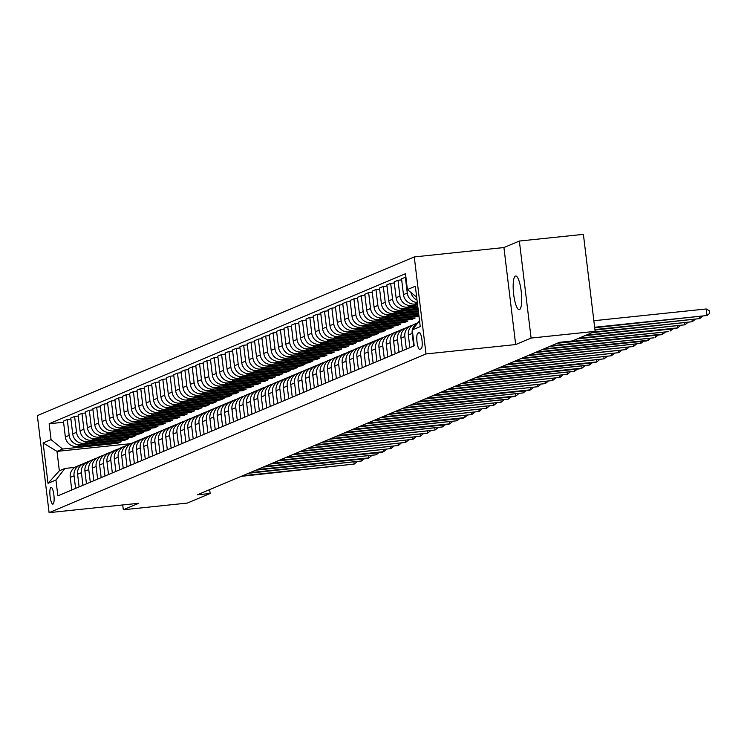 <?xml version="1.0" encoding="UTF-8"?>
<svg xmlns="http://www.w3.org/2000/svg" width="747" height="747" viewBox="0 0 747 747"><rect width="100%" height="100%" fill="white"/><g stroke="black" fill="none" stroke-linecap="round" stroke-linejoin="round"><path stroke-width="1.12" d="M519.473 309.622A16.938 3.922 -96 0 0 521.275 291.844A16.938 3.922 -96 0 0 515.682 275.988A16.938 3.922 -96 0 0 515.411 276.054A16.938 3.922 -96 0 0 513.609 293.832A16.938 3.922 -96 0 0 519.202 309.688A16.938 3.922 -96 0 0 519.473 309.622M53 504.113A8.469 1.961 -96 0 0 53.905 495.224A8.469 1.961 -96 0 0 51.104 487.296A8.469 1.961 -96 0 0 50.973 487.333A8.469 1.961 -96 0 0 50.068 496.223A8.469 1.961 -96 0 0 52.869 504.15A8.469 1.961 -96 0 0 53 504.113M414.268 256.931L37.35 415.631L49.087 512.647L426.014 353.947L414.268 256.931L503.926 247.546L515.663 344.563L531.098 338.064L519.361 241.048L503.926 247.546M519.361 241.048L583.398 234.353L595.144 331.369L531.098 338.064M595.144 331.369L572.361 340.959L559.55 342.303L197.329 494.813L210.14 493.478L209.674 489.621M419.16 332.574L417.872 333.125A8.208 1.896 -96 0 0 416.994 341.734A8.208 1.896 -96 0 0 419.702 349.409A8.208 1.896 -96 0 0 419.833 349.381L421.131 348.83A8.208 1.896 -96 0 0 421.999 340.221A8.208 1.896 -96 0 0 419.291 332.546A8.208 1.896 -96 0 0 419.16 332.574L419.422 332.546M416.667 297.147L407.404 289.575L405.49 273.719L49.143 423.754L63.57 422.251M407.404 289.575L415.341 286.232L420.234 326.616L412.297 329.959L419.515 320.659M130.716 443.671L56.996 451.384L59.349 470.787L64.933 468.434L55.95 479.994L57.874 495.859L414.212 345.824L412.297 329.959M55.95 479.994L48.013 483.337L43.13 442.962L51.067 439.619L49.143 423.754M122.723 504.944L123.311 509.771L187.348 503.067L210.14 493.478M123.311 509.771L138.746 503.273L49.087 512.647M515.663 344.563L426.014 353.947M64.933 468.434L74.775 467.407M417.47 303.796L414.977 304.057A10.589 10.281 -112.8 0 1 403.464 294.645L401.55 278.78L405.901 277.118M417.601 304.897L411.457 305.542A10.589 10.281 -112.8 0 1 399.934 296.129L398.02 280.265L401.681 279.882M417.75 306.093L407.629 307.157A10.589 10.281 -112.8 0 1 396.115 297.736L394.192 281.871L398.02 280.265M417.881 307.194L404.099 308.642A10.589 10.281 -112.8 0 1 392.586 299.22L390.672 283.356L394.332 282.973M418.031 308.39L400.28 310.248A10.589 10.281 -112.8 0 1 388.767 300.836L386.843 284.971L390.672 283.356M418.161 309.491L396.75 311.732A10.589 10.281 -112.8 0 1 385.237 302.32L383.314 286.456L386.983 286.073M418.301 310.687L392.931 313.348A10.589 10.281 -112.8 0 1 381.418 303.926L379.495 288.062L383.314 286.456M418.441 311.788L389.402 314.832A10.589 10.281 -112.8 0 1 377.889 305.411L375.965 289.547L379.625 289.164M418.581 312.984L385.583 316.439A10.589 10.281 -112.8 0 1 374.06 307.026L372.146 291.162L375.965 289.547M418.712 314.085L382.053 317.923A10.589 10.281 -112.8 0 1 370.54 308.511L368.616 292.647L372.277 292.264M418.862 315.281L378.234 319.529A10.589 10.281 -112.8 0 1 366.712 310.117L364.797 294.253L368.616 292.647M418.992 316.383L374.705 321.023A10.589 10.281 -112.8 0 1 363.182 311.602L361.268 295.737L364.928 295.354M411.532 318.371L411.672 319.483L415.192 317.989L370.876 322.629A10.589 10.281 -112.8 0 1 359.363 313.208L357.449 297.353L361.268 295.737M411.672 319.483L367.356 324.114A10.589 10.281 -112.8 0 1 355.833 314.702L353.919 298.837L357.58 298.455M404.183 321.471L404.314 322.573L407.843 321.089L363.528 325.72A10.589 10.281 -112.8 0 1 352.014 316.308L350.091 300.443L353.919 298.837M404.314 322.573L359.998 327.205A10.589 10.281 -112.8 0 1 348.485 317.792L346.571 301.928L350.231 301.545M396.834 324.562L396.965 325.664L400.495 324.179L356.179 328.82A10.589 10.281 -112.8 0 1 344.666 319.399L342.742 303.534L346.571 301.928M396.965 325.664L352.649 330.305A10.589 10.281 -112.8 0 1 341.136 320.883L339.213 305.028L342.873 304.645M389.486 327.662L389.617 328.764L393.146 327.279L348.83 331.911A10.589 10.281 -112.8 0 1 337.317 322.499L335.394 306.634L339.213 305.028M389.617 328.764L345.301 333.395A10.589 10.281 -112.8 0 1 333.788 323.983L331.864 308.119L335.524 307.736M382.137 330.753L382.268 331.855L385.797 330.37L341.482 335.011A10.589 10.281 -112.8 0 1 329.959 325.589L328.045 309.725L331.864 308.119M382.268 331.855L337.952 336.495A10.589 10.281 -112.8 0 1 326.439 327.074L324.515 311.21L328.176 310.827M374.779 333.853L374.919 334.955L378.44 333.47L334.124 338.102A10.589 10.281 -112.8 0 1 322.611 328.689L320.696 312.825L324.515 311.21M374.919 334.955L330.604 339.586A10.589 10.281 -112.8 0 1 319.081 330.174L317.167 314.31L320.827 313.927M367.431 336.944L367.561 338.046L371.091 336.561L326.775 341.202A10.589 10.281 -112.8 0 1 315.262 331.78L313.338 315.916L317.167 314.31M367.561 338.046L323.246 342.686A10.589 10.281 -112.8 0 1 311.732 333.265L309.818 317.4L313.479 317.017M360.082 340.044L360.213 341.146L363.742 339.661L319.427 344.292A10.589 10.281 -112.8 0 1 307.913 334.88L305.99 319.016L309.818 317.4M360.213 341.146L315.897 345.777A10.589 10.281 -112.8 0 1 304.384 336.365L302.46 320.5L306.13 320.118M352.733 343.134L352.864 344.236L356.394 342.752L312.078 347.383A10.589 10.281 -112.8 0 1 300.565 337.971L298.641 322.106L302.46 320.5M352.864 344.236L308.548 348.877A10.589 10.281 -112.8 0 1 297.035 339.455L295.112 323.591L298.772 323.208M345.385 346.235L345.516 347.336L349.045 345.842L304.729 350.483A10.589 10.281 -112.8 0 1 293.216 341.062L291.293 325.206L295.112 323.591M345.516 347.336L301.2 351.968A10.589 10.281 -112.8 0 1 289.687 342.556L287.763 326.691L291.423 326.308M338.027 349.325L338.167 350.427L341.696 348.942L297.381 353.574A10.589 10.281 -112.8 0 1 285.858 344.162L283.944 328.297L287.763 326.691M338.167 350.427L293.851 355.058A10.589 10.281 -112.8 0 1 282.338 345.646L280.414 329.782L284.075 329.399M330.678 352.416L330.818 353.518L334.339 352.033L290.023 356.674A10.589 10.281 -112.8 0 1 278.51 347.252L276.595 331.397L280.414 329.782M330.818 353.518L286.503 358.158A10.589 10.281 -112.8 0 1 274.98 348.737L273.066 332.882L276.726 332.499M323.33 355.516L323.46 356.618L326.99 355.133L282.674 359.765A10.589 10.281 -112.8 0 1 271.161 350.352L269.237 334.488L273.066 332.882M323.46 356.618L279.145 361.249A10.589 10.281 -112.8 0 1 267.631 351.837L265.717 335.973L269.378 335.59M315.981 358.607L316.112 359.709L319.641 358.224L275.326 362.865A10.589 10.281 -112.8 0 1 263.812 353.443L261.889 337.579L265.717 335.973M316.112 359.709L271.796 364.349A10.589 10.281 -112.8 0 1 260.283 354.928L258.359 339.063L262.029 338.68M308.632 361.707L308.763 362.809L312.293 361.324L267.977 365.955A10.589 10.281 -112.8 0 1 256.464 356.543L254.54 340.679L258.359 339.063M308.763 362.809L264.447 367.44A10.589 10.281 -112.8 0 1 252.934 358.028L251.011 342.163L254.671 341.781M301.284 364.797L301.414 365.899L304.944 364.415L260.628 369.055A10.589 10.281 -112.8 0 1 249.106 359.634L247.192 343.769L251.011 342.163M301.414 365.899L257.099 370.54A10.589 10.281 -112.8 0 1 245.586 361.118L243.662 345.254L247.322 344.871M293.926 367.897L294.066 368.999L297.595 367.515L253.28 372.146A10.589 10.281 -112.8 0 1 241.757 362.734L239.843 346.869L243.662 345.254M294.066 368.999L249.75 373.631A10.589 10.281 -112.8 0 1 238.228 364.219L236.313 348.354L239.974 347.971M286.577 370.988L286.717 372.09L290.238 370.605L245.922 375.246A10.589 10.281 -112.8 0 1 234.409 365.825L232.494 349.96L236.313 348.354M286.717 372.09L242.402 376.731A10.589 10.281 -112.8 0 1 230.879 367.309L228.965 351.445L232.625 351.062M279.229 374.088L279.359 375.19L282.889 373.705L238.573 378.337A10.589 10.281 -112.8 0 1 227.06 368.925L225.136 353.06L228.965 351.445M279.359 375.19L235.044 379.821A10.589 10.281 -112.8 0 1 223.53 370.409L221.616 354.545L225.277 354.162M271.88 377.179L272.011 378.281L275.54 376.796L231.225 381.428A10.589 10.281 -112.8 0 1 219.711 372.015L217.788 356.151L221.616 354.545M272.011 378.281L227.695 382.922A10.589 10.281 -112.8 0 1 216.182 373.5L214.258 357.636L217.919 357.253M264.531 380.27L264.662 381.381L268.192 379.887L223.876 384.528A10.589 10.281 -112.8 0 1 212.363 375.106L210.439 359.251L214.258 357.636M264.662 381.381L220.346 386.012A10.589 10.281 -112.8 0 1 208.833 376.6L206.91 360.736L210.57 360.353M257.183 383.37L257.313 384.472L260.843 382.987L216.527 387.618A10.589 10.281 -112.8 0 1 205.005 378.206L203.091 362.342L206.91 360.736M257.313 384.472L212.998 389.103A10.589 10.281 -112.8 0 1 201.485 379.691L199.561 363.826L203.221 363.444M249.825 386.46L249.965 387.562L253.485 386.078L209.179 390.718A10.589 10.281 -112.8 0 1 197.656 381.297L195.742 365.432L199.561 363.826M249.965 387.562L205.649 392.203A10.589 10.281 -112.8 0 1 194.127 382.781L192.212 366.926L195.873 366.534M242.476 389.56L242.607 390.662L246.137 389.178L201.821 393.809A10.589 10.281 -112.8 0 1 190.308 384.397L188.384 368.532L192.212 366.926M242.607 390.662L198.291 395.294A10.589 10.281 -112.8 0 1 186.778 385.882L184.864 370.017L188.524 369.634M235.128 392.651L235.258 393.753L238.788 392.268L194.472 396.909A10.589 10.281 -112.8 0 1 182.959 387.488L181.035 371.623L184.864 370.017M235.258 393.753L190.943 398.394A10.589 10.281 -112.8 0 1 179.429 388.972L177.506 373.108L181.176 372.725M227.779 395.751L227.91 396.853L231.439 395.368L187.124 400A10.589 10.281 -112.8 0 1 175.61 390.588L173.687 374.723L177.506 373.108M227.91 396.853L183.594 401.484A10.589 10.281 -112.8 0 1 172.081 392.072L170.157 376.208L173.818 375.825M220.43 398.842L220.561 399.944L224.091 398.459L179.775 403.1A10.589 10.281 -112.8 0 1 168.262 393.678L166.338 377.814L170.157 376.208M220.561 399.944L176.245 404.585A10.589 10.281 -112.8 0 1 164.732 395.163L162.809 379.299L166.469 378.916M213.072 401.942L213.212 403.044L216.742 401.559L172.426 406.191A10.589 10.281 -112.8 0 1 160.904 396.778L158.99 380.914L162.809 379.299M213.212 403.044L168.897 407.675A10.589 10.281 -112.8 0 1 157.384 398.263L155.46 382.399L159.12 382.016M205.724 405.033L205.864 406.135L209.384 404.65L165.068 409.281A10.589 10.281 -112.8 0 1 153.555 399.869L151.641 384.005L155.46 382.399M205.864 406.135L161.548 410.775A10.589 10.281 -112.8 0 1 150.026 401.354L148.111 385.489L151.772 385.107M198.375 408.123L198.506 409.235L202.035 407.741L157.72 412.381A10.589 10.281 -112.8 0 1 146.207 402.96L144.283 387.105L148.111 385.489M198.506 409.235L154.19 413.866A10.589 10.281 -112.8 0 1 142.677 404.454L140.763 388.589L144.423 388.207M191.027 411.223L191.157 412.325L194.687 410.841L150.371 415.472A10.589 10.281 -112.8 0 1 138.858 406.06L136.934 390.195L140.763 388.589M191.157 412.325L146.842 416.957A10.589 10.281 -112.8 0 1 135.328 407.545L133.405 391.68L137.075 391.297M183.678 414.314L183.809 415.416L187.338 413.931L143.022 418.572A10.589 10.281 -112.8 0 1 131.509 409.151L129.586 393.286L133.405 391.68M183.809 415.416L139.493 420.057A10.589 10.281 -112.8 0 1 127.98 410.635L126.056 394.78L129.717 394.397M176.329 417.414L176.46 418.516L179.99 417.031L135.674 421.663A10.589 10.281 -112.8 0 1 124.151 412.251L122.237 396.386L126.056 394.78M176.46 418.516L132.144 423.147A10.589 10.281 -112.8 0 1 120.631 413.735L118.708 397.871L122.368 397.488M168.971 420.505L169.111 421.607L172.641 420.122L128.325 424.763A10.589 10.281 -112.8 0 1 116.803 415.341L114.889 399.477L118.708 397.871M169.111 421.607L124.796 426.248A10.589 10.281 -112.8 0 1 113.273 416.826L111.359 400.962L115.019 400.579M161.623 423.605L161.763 424.707L165.283 423.222L120.967 427.854A10.589 10.281 -112.8 0 1 109.454 418.441L107.54 402.577L111.359 400.962M161.763 424.707L117.447 429.338A10.589 10.281 -112.8 0 1 105.925 419.926L104.01 404.062L107.671 403.679M154.274 426.696L154.405 427.798L157.934 426.313L113.619 430.954A10.589 10.281 -112.8 0 1 102.106 421.532L100.182 405.668L104.01 404.062M154.405 427.798L110.089 432.438A10.589 10.281 -112.8 0 1 98.576 423.017L96.662 407.152L100.322 406.77M146.926 429.796L147.056 430.898L150.586 429.413L106.27 434.044A10.589 10.281 -112.8 0 1 94.757 424.632L92.833 408.768L96.662 407.152M147.056 430.898L102.741 435.529A10.589 10.281 -112.8 0 1 91.227 426.117L89.304 410.252L92.964 409.87M139.577 432.887L139.708 433.988L143.237 432.504L98.921 437.135A10.589 10.281 -112.8 0 1 87.408 427.723L85.485 411.858L89.304 410.252M139.708 433.988L95.392 438.629A10.589 10.281 -112.8 0 1 83.879 429.208L81.955 413.343L85.616 412.96M132.228 435.977L132.359 437.088L135.889 435.594L91.573 440.235A10.589 10.281 -112.8 0 1 80.05 430.814L78.136 414.958L81.955 413.343M132.359 437.088L88.043 441.72A10.589 10.281 -112.8 0 1 76.53 432.308L74.607 416.443L78.267 416.06M124.87 439.077L125.01 440.179L128.531 438.694L84.224 443.326A10.589 10.281 -112.8 0 1 72.702 433.914L70.788 418.049L74.607 416.443M125.01 440.179L80.695 444.81A10.589 10.281 -112.8 0 1 69.172 435.398L67.258 419.534L70.918 419.151M117.522 442.168L117.652 443.27L121.182 441.785L76.866 446.426A10.589 10.281 -112.8 0 1 65.353 437.004L63.439 421.14L67.258 419.534M117.652 443.27L62.58 449.031L56.996 451.384L43.13 442.962M417.022 300.089A10.589 10.281 -112.8 0 1 410.971 292.497M413.698 346.038L412.176 333.414A10.589 10.281 -112.8 0 1 412.297 330.025M412.325 329.922A10.589 10.281 -112.8 0 1 417.862 322.779M417.312 302.498A10.589 10.281 -112.8 0 1 407.283 293.029L405.369 277.174M409.879 347.644L408.348 335.02A10.589 10.281 -112.8 0 1 414.492 324.189L417.881 322.76M406.349 349.129L404.827 336.505A10.589 10.281 -112.8 0 1 412.802 325.104M402.53 350.745L400.999 338.12A10.589 10.281 -112.8 0 1 407.143 327.289L410.962 325.673M399.001 352.229L397.469 339.605A10.589 10.281 -112.8 0 1 405.444 328.204M395.182 353.835L393.65 341.211A10.589 10.281 -112.8 0 1 399.785 330.379L403.613 328.773M391.652 355.32L390.121 342.696A10.589 10.281 -112.8 0 1 398.095 331.295M387.833 356.935L386.302 344.311A10.589 10.281 -112.8 0 1 392.436 333.479L396.265 331.864M384.303 358.42L382.772 345.796A10.589 10.281 -112.8 0 1 390.746 334.385M380.475 360.026L378.953 347.402A10.589 10.281 -112.8 0 1 385.088 336.57L388.907 334.964M376.955 361.511L375.424 348.886A10.589 10.281 -112.8 0 1 383.398 337.485M373.127 363.117L371.604 350.492A10.589 10.281 -112.8 0 1 377.739 339.661L381.558 338.055M369.597 364.601L368.075 351.986A10.589 10.281 -112.8 0 1 376.049 340.576M365.778 366.217L364.247 353.592A10.589 10.281 -112.8 0 1 370.391 342.761L374.21 341.155M362.248 367.701L360.726 355.077A10.589 10.281 -112.8 0 1 368.691 343.676M358.429 369.307L356.898 356.683A10.589 10.281 -112.8 0 1 363.042 345.852L366.861 344.246M354.9 370.792L353.368 358.168A10.589 10.281 -112.8 0 1 361.343 346.767M351.081 372.408L349.549 359.783A10.589 10.281 -112.8 0 1 355.684 348.952L359.512 347.336M347.551 373.892L346.02 361.268A10.589 10.281 -112.8 0 1 353.994 349.867M343.732 375.498L342.201 362.874A10.589 10.281 -112.8 0 1 348.335 352.042L352.154 350.436M340.202 376.983L338.671 364.359A10.589 10.281 -112.8 0 1 346.645 352.957M336.374 378.598L334.852 365.974A10.589 10.281 -112.8 0 1 340.987 355.142L344.806 353.527M332.845 380.083L331.323 367.459A10.589 10.281 -112.8 0 1 339.297 356.058M329.025 381.689L327.503 369.065A10.589 10.281 -112.8 0 1 333.638 358.233L337.457 356.627M325.496 383.174L323.974 370.549A10.589 10.281 -112.8 0 1 331.948 359.148M321.677 384.789L320.146 372.165A10.589 10.281 -112.8 0 1 326.29 361.333L330.109 359.718M318.147 386.274L316.625 373.649A10.589 10.281 -112.8 0 1 324.59 362.239M314.328 387.88L312.797 375.255A10.589 10.281 -112.8 0 1 318.932 364.424L322.76 362.818M310.799 389.364L309.267 376.74A10.589 10.281 -112.8 0 1 317.242 365.339M306.98 390.97L305.448 378.346A10.589 10.281 -112.8 0 1 311.583 367.524L315.411 365.909M303.45 392.464L301.919 379.84A10.589 10.281 -112.8 0 1 309.893 368.43M299.622 394.071L298.1 381.446A10.589 10.281 -112.8 0 1 304.234 370.615L308.053 369.009M296.101 395.555L294.57 382.931A10.589 10.281 -112.8 0 1 302.544 371.53M292.273 397.161L290.751 384.537A10.589 10.281 -112.8 0 1 296.886 373.705L300.705 372.099M288.744 398.646L287.221 386.022A10.589 10.281 -112.8 0 1 295.196 374.62M284.924 400.261L283.393 387.637A10.589 10.281 -112.8 0 1 289.537 376.805L293.356 375.199M281.395 401.746L279.873 389.122A10.589 10.281 -112.8 0 1 287.847 377.721M277.576 403.352L276.045 390.728A10.589 10.281 -112.8 0 1 282.189 379.896L286.008 378.29M274.046 404.837L272.515 392.212A10.589 10.281 -112.8 0 1 280.489 380.811M270.227 406.452L268.696 393.828A10.589 10.281 -112.8 0 1 274.831 382.996L278.659 381.381M266.698 407.937L265.166 395.312A10.589 10.281 -112.8 0 1 273.141 383.911M262.879 409.543L261.347 396.918A10.589 10.281 -112.8 0 1 267.482 386.087L271.31 384.481M259.349 411.027L257.818 398.403A10.589 10.281 -112.8 0 1 265.792 387.002M255.521 412.643L253.999 400.018A10.589 10.281 -112.8 0 1 260.133 389.187L263.952 387.572M252 414.127L250.469 401.503A10.589 10.281 -112.8 0 1 258.443 390.093M248.172 415.734L246.65 403.109A10.589 10.281 -112.8 0 1 252.785 392.278L256.604 390.672M244.642 417.218L243.12 404.594A10.589 10.281 -112.8 0 1 251.095 393.193M240.823 418.824L239.292 406.209A10.589 10.281 -112.8 0 1 245.436 395.378L249.255 393.762M237.294 420.318L235.772 407.694A10.589 10.281 -112.8 0 1 243.737 396.283M233.475 421.924L231.944 409.3A10.589 10.281 -112.8 0 1 238.088 398.468L241.907 396.862M229.945 423.409L228.414 410.785A10.589 10.281 -112.8 0 1 236.388 399.384M226.126 425.015L224.595 412.391A10.589 10.281 -112.8 0 1 230.73 401.559L234.558 399.953M222.597 426.5L221.065 413.875A10.589 10.281 -112.8 0 1 229.04 402.474M218.778 428.115L217.246 415.491A10.589 10.281 -112.8 0 1 223.381 404.659L227.2 403.053M215.248 429.6L213.717 416.975A10.589 10.281 -112.8 0 1 221.691 405.574M211.42 431.206L209.898 418.581A10.589 10.281 -112.8 0 1 216.032 407.75L219.851 406.144M207.89 432.69L206.368 420.066A10.589 10.281 -112.8 0 1 214.342 408.665M204.071 434.306L202.549 421.682A10.589 10.281 -112.8 0 1 208.684 410.85L212.503 409.235M200.541 435.79L199.019 423.166A10.589 10.281 -112.8 0 1 206.994 411.765M196.722 437.397L195.191 424.772A10.589 10.281 -112.8 0 1 201.335 413.941L205.154 412.335M193.193 438.881L191.671 426.257A10.589 10.281 -112.8 0 1 199.636 414.856M189.374 440.497L187.842 427.872A10.589 10.281 -112.8 0 1 193.977 417.041L197.806 415.425M185.844 441.981L184.313 429.357A10.589 10.281 -112.8 0 1 192.287 417.956M182.025 443.587L180.494 430.963A10.589 10.281 -112.8 0 1 186.629 420.131L190.457 418.525M178.496 445.072L176.964 432.448A10.589 10.281 -112.8 0 1 184.939 421.047M174.667 446.678L173.145 434.063A10.589 10.281 -112.8 0 1 179.28 423.232L183.099 421.616M171.147 448.172L169.616 435.548A10.589 10.281 -112.8 0 1 177.59 424.137M167.319 449.778L165.797 437.154A10.589 10.281 -112.8 0 1 171.931 426.322L175.75 424.716M163.789 451.263L162.267 438.638A10.589 10.281 -112.8 0 1 170.241 427.237M159.97 452.869L158.448 440.244A10.589 10.281 -112.8 0 1 164.583 429.413L168.402 427.807M156.44 454.353L154.918 441.738A10.589 10.281 -112.8 0 1 162.893 430.328M152.621 455.969L151.09 443.344A10.589 10.281 -112.8 0 1 157.234 432.513L161.053 430.907M149.092 457.453L147.561 444.829A10.589 10.281 -112.8 0 1 155.535 433.428M145.273 459.06L143.741 446.435A10.589 10.281 -112.8 0 1 149.876 435.604L153.705 433.998M141.743 460.544L140.212 447.92A10.589 10.281 -112.8 0 1 148.186 436.519M137.924 462.16L136.393 449.535A10.589 10.281 -112.8 0 1 142.528 438.704L146.356 437.088M134.395 463.644L132.863 451.02A10.589 10.281 -112.8 0 1 140.838 439.619M130.566 465.25L129.044 452.626A10.589 10.281 -112.8 0 1 135.179 441.794L138.998 440.188M127.046 466.735L125.515 454.111A10.589 10.281 -112.8 0 1 133.489 442.71M123.218 468.35L121.696 455.726A10.589 10.281 -112.8 0 1 127.83 444.895L131.649 443.279M119.688 469.835L118.166 457.211A10.589 10.281 -112.8 0 1 126.14 445.81M115.869 471.441L114.338 458.817A10.589 10.281 -112.8 0 1 120.482 447.985L124.301 446.379M112.339 472.926L110.817 460.301A10.589 10.281 -112.8 0 1 118.782 448.9M108.52 474.541L106.989 461.917A10.589 10.281 -112.8 0 1 113.133 451.085L116.952 449.47M104.991 476.026L103.459 463.401A10.589 10.281 -112.8 0 1 111.434 451.991M101.172 477.632L99.64 465.007A10.589 10.281 -112.8 0 1 105.775 454.176L109.604 452.57M97.642 479.116L96.111 466.492A10.589 10.281 -112.8 0 1 104.085 455.091M93.823 480.723L92.292 468.098A10.589 10.281 -112.8 0 1 98.427 457.267L102.255 455.661M90.294 482.207L88.762 469.592A10.589 10.281 -112.8 0 1 96.736 458.182M86.465 483.823L84.943 471.198A10.589 10.281 -112.8 0 1 91.078 460.367L94.897 458.761M82.945 485.307L81.414 472.683A10.589 10.281 -112.8 0 1 89.388 461.282M79.117 486.913L77.595 474.289A10.589 10.281 -112.8 0 1 83.729 463.457L87.548 461.851M75.587 488.398L74.065 475.774A10.589 10.281 -112.8 0 1 82.039 464.373M51.067 439.619L62.58 449.031M71.768 490.013L70.237 477.389A10.589 10.281 -112.8 0 1 76.381 466.558L80.2 464.942M48.013 483.337L59.349 470.787M594.649 327.27L706.998 315.523L594.705 327.728M593.856 320.715L706.204 308.969L706.998 315.523L709.65 313.395L709.333 310.771L706.204 308.969M594.92 329.567L699.65 318.614L594.976 330.025M702.301 316.476L699.65 318.614L699.425 316.775M593.538 332.041L692.301 321.714L592.072 332.658M694.953 319.576L692.301 321.714L692.077 319.875M586.19 335.132L684.952 324.805L584.724 335.758M687.595 322.667L684.952 324.805L684.728 322.965M578.841 338.232L677.594 327.896L676.128 328.521L577.375 338.849M680.246 325.757L677.594 327.896L677.38 326.065M558.681 342.668L668.78 331.612L557.215 343.284M672.898 328.857L670.246 330.996L670.022 329.156M551.333 345.758L662.897 334.086L661.431 334.712L549.867 346.375M665.549 331.948L662.897 334.086L662.673 332.256M543.984 348.858L654.073 337.803L542.509 349.475M658.2 335.048L655.549 337.186L655.324 335.347M536.635 351.949L648.2 340.277L646.725 340.903L535.16 352.565M650.842 338.139L648.2 340.277L647.976 338.438M529.278 355.04L640.851 343.377L527.812 355.665M643.494 341.239L640.851 343.377L640.627 341.538M521.929 358.14L633.493 346.468L520.463 358.756M636.145 344.33L633.493 346.468L633.279 344.628M514.58 361.231L626.145 349.568L513.114 361.856M628.797 347.43L626.145 349.568L625.921 347.728M507.232 364.331L618.796 352.659L505.766 364.947M621.448 350.52L618.796 352.659L618.572 350.819M499.883 367.421L611.448 355.749L498.408 368.047M614.099 353.611L611.448 355.749L611.223 353.919M492.534 370.521L604.099 358.849L491.059 371.138M606.741 356.711L604.099 358.849L603.875 357.01M485.177 373.612L596.741 361.94L595.275 362.566L483.711 374.228M599.393 359.802L596.741 361.94L596.526 360.11M477.828 376.712L589.392 365.04L476.362 377.328M592.044 362.902L589.392 365.04L589.168 363.201M470.479 379.803L582.044 368.131L580.578 368.757L469.013 380.419M584.696 365.993L582.044 368.131L581.82 366.291M463.131 382.903L574.695 371.231L461.655 383.519M577.347 369.093L574.695 371.231L574.471 369.392M455.782 385.994L567.346 374.322L454.307 386.61M569.998 372.183L567.346 374.322L567.122 372.482M448.433 389.084L559.998 377.422L446.958 389.71M562.64 375.283L559.998 377.422L559.774 375.582M441.075 392.184L552.64 380.512L439.609 392.801M555.292 378.374L552.64 380.512L552.425 378.673M433.727 395.275L545.291 383.603L432.261 395.901M547.943 381.474L545.291 383.603L545.067 381.773M426.378 398.375L537.943 386.703L424.912 398.991M540.595 384.565L537.943 386.703L537.719 384.864M419.03 401.466L530.594 389.794L529.119 390.42L417.554 402.082M533.246 387.656L530.594 389.794L530.37 387.964M411.681 404.566L523.245 392.894L410.206 405.182M525.888 390.756L523.245 392.894L523.021 391.055M404.332 407.657L515.897 395.985L514.422 396.61L402.857 408.273M518.539 393.846L515.897 395.985L515.673 394.145M396.974 410.757L508.539 399.085L395.508 411.373M511.191 396.946L508.539 399.085L508.324 397.245M389.626 413.847L501.19 402.175L388.16 414.464M503.842 400.037L501.19 402.175L500.966 400.336M382.277 416.938L493.842 405.276L380.811 417.564M496.494 403.137L493.842 405.276L493.618 403.436M374.929 420.038L486.493 408.366L373.453 420.654M489.145 406.228L486.493 408.366L486.269 406.527M367.58 423.129L479.144 411.466L366.105 423.754M481.787 409.328L479.144 411.466L478.92 409.627M360.222 426.229L471.787 414.557L358.756 426.845M474.438 412.419L471.787 414.557L471.572 412.717M352.873 429.32L464.438 417.648L462.972 418.273L351.407 429.945M467.09 415.509L464.438 417.648L464.214 415.818M345.525 432.42L457.089 420.748L344.059 433.036M459.741 418.609L457.089 420.748L456.865 418.908M338.176 435.51L449.741 423.838L448.275 424.464L336.701 436.127M452.393 421.7L449.741 423.838L449.517 422.008M330.828 438.61L442.392 426.939L329.352 439.227M445.044 424.8L442.392 426.939L442.168 425.099M323.479 441.701L435.043 430.029L322.004 442.317M437.686 427.891L435.043 430.029L434.819 428.19M316.121 444.792L427.686 433.129L314.655 445.417M430.337 430.991L427.686 433.129L427.471 431.29M308.772 447.892L420.337 436.22L307.306 448.508M422.989 434.082L420.337 436.22L420.113 434.38M301.424 450.983L412.988 439.32L299.958 451.608M415.64 437.182L412.988 439.32L412.764 437.481M294.075 454.083L405.64 442.411L292.6 454.699M408.292 440.272L405.64 442.411L405.416 440.571M286.727 457.173L398.291 445.501L285.251 457.799M400.943 443.363L398.291 445.501L398.067 443.671M279.378 460.273L390.942 448.602L277.903 460.89M393.585 446.463L390.942 448.602L390.718 446.762M272.02 463.364L383.584 451.692L382.119 452.318L270.554 463.98M386.236 449.554L383.584 451.692L383.37 449.862M264.671 466.464L376.236 454.792L263.205 467.08M378.888 452.654L376.236 454.792L376.012 452.953M257.323 469.555L368.887 457.883L367.421 458.509L255.857 470.171M371.539 455.745L368.887 457.883L368.663 456.043M249.974 472.646L361.539 460.983L248.499 473.271M364.191 458.845L361.539 460.983L361.315 459.144M242.626 475.746L354.19 464.074L241.15 476.362M356.833 461.935L354.19 464.074L353.966 462.234M414.977 304.057L417.377 303.049M407.629 307.157L411.457 305.542M400.28 310.248L404.099 308.642M392.931 313.348L396.75 311.732M385.583 316.439L389.402 314.832M378.234 319.529L382.053 317.923M370.876 322.629L374.705 321.023M363.528 325.72L367.356 324.114M356.179 328.82L359.998 327.205M348.83 331.911L352.649 330.305M341.482 335.011L345.301 333.395M334.124 338.102L337.952 336.495M326.775 341.202L330.604 339.586M319.427 344.292L323.246 342.686M312.078 347.383L315.897 345.777M304.729 350.483L308.548 348.877M297.381 353.574L301.2 351.968M290.023 356.674L293.851 355.058M282.674 359.765L286.503 358.158M275.326 362.865L279.145 361.249M267.977 365.955L271.796 364.349M260.628 369.055L264.447 367.44M253.28 372.146L257.099 370.54M245.922 375.246L249.75 373.631M238.573 378.337L242.402 376.731M231.225 381.428L235.044 379.821M223.876 384.528L227.695 382.922M216.527 387.618L220.346 386.012M209.179 390.718L212.998 389.103M201.821 393.809L205.649 392.203M194.472 396.909L198.291 395.294M187.124 400L190.943 398.394M179.775 403.1L183.594 401.484M172.426 406.191L176.245 404.585M165.068 409.281L168.897 407.675M157.72 412.381L161.548 410.775M150.371 415.472L154.19 413.866M143.022 418.572L146.842 416.957M135.674 421.663L139.493 420.057M128.325 424.763L132.144 423.147M120.967 427.854L124.796 426.248M113.619 430.954L117.447 429.338M106.27 434.044L110.089 432.438M98.921 437.135L102.741 435.529M91.573 440.235L95.392 438.629M84.224 443.326L88.043 441.72M76.866 446.426L80.695 444.81M408.348 335.02L412.176 333.414M403.464 294.645L407.283 293.029M400.999 338.12L404.827 336.505M396.115 297.736L399.934 296.129M393.65 341.211L397.469 339.605M388.767 300.836L392.586 299.22M386.302 344.311L390.121 342.696M381.418 303.926L385.237 302.32M378.953 347.402L382.772 345.796M374.06 307.026L377.889 305.411M371.604 350.492L375.424 348.886M366.712 310.117L370.54 308.511M364.247 353.592L368.075 351.986M359.363 313.208L363.182 311.602M356.898 356.683L360.726 355.077M352.014 316.308L355.833 314.702M349.549 359.783L353.368 358.168M344.666 319.399L348.485 317.792M342.201 362.874L346.02 361.268M337.317 322.499L341.136 320.883M334.852 365.974L338.671 364.359M329.959 325.589L333.788 323.983M327.503 369.065L331.323 367.459M322.611 328.689L326.439 327.074M320.146 372.165L323.974 370.549M315.262 331.78L319.081 330.174M312.797 375.255L316.625 373.649M307.913 334.88L311.732 333.265M305.448 378.346L309.267 376.74M300.565 337.971L304.384 336.365M298.1 381.446L301.919 379.84M293.216 341.062L297.035 339.455M290.751 384.537L294.57 382.931M285.858 344.162L289.687 342.556M283.393 387.637L287.221 386.022M278.51 347.252L282.338 345.646M276.045 390.728L279.873 389.122M271.161 350.352L274.98 348.737M268.696 393.828L272.515 392.212M263.812 353.443L267.631 351.837M261.347 396.918L265.166 395.312M256.464 356.543L260.283 354.928M253.999 400.018L257.818 398.403M249.106 359.634L252.934 358.028M246.65 403.109L250.469 401.503M241.757 362.734L245.586 361.118M239.292 406.209L243.12 404.594M234.409 365.825L238.228 364.219M231.944 409.3L235.772 407.694M227.06 368.925L230.879 367.309M224.595 412.391L228.414 410.785M219.711 372.015L223.53 370.409M217.246 415.491L221.065 413.875M212.363 375.106L216.182 373.5M209.898 418.581L213.717 416.975M205.005 378.206L208.833 376.6M202.549 421.682L206.368 420.066M197.656 381.297L201.485 379.691M195.191 424.772L199.019 423.166M190.308 384.397L194.127 382.781M187.842 427.872L191.671 426.257M182.959 387.488L186.778 385.882M180.494 430.963L184.313 429.357M175.61 390.588L179.429 388.972M173.145 434.063L176.964 432.448M168.262 393.678L172.081 392.072M165.797 437.154L169.616 435.548M160.904 396.778L164.732 395.163M158.448 440.244L162.267 438.638M153.555 399.869L157.384 398.263M151.09 443.344L154.918 441.738M146.207 402.96L150.026 401.354M143.741 446.435L147.561 444.829M138.858 406.06L142.677 404.454M136.393 449.535L140.212 447.92M131.509 409.151L135.328 407.545M129.044 452.626L132.863 451.02M124.151 412.251L127.98 410.635M121.696 455.726L125.515 454.111M116.803 415.341L120.631 413.735M114.338 458.817L118.166 457.211M109.454 418.441L113.273 416.826M106.989 461.917L110.817 460.301M102.106 421.532L105.925 419.926M99.64 465.007L103.459 463.401M94.757 424.632L98.576 423.017M92.292 468.098L96.111 466.492M87.408 427.723L91.227 426.117M84.943 471.198L88.762 469.592M80.05 430.814L83.879 429.208M77.595 474.289L81.414 472.683M72.702 433.914L76.53 432.308M70.237 477.389L74.065 475.774M65.353 437.004L69.172 435.398M419.935 332.91L417.872 333.125"/></g></svg>
